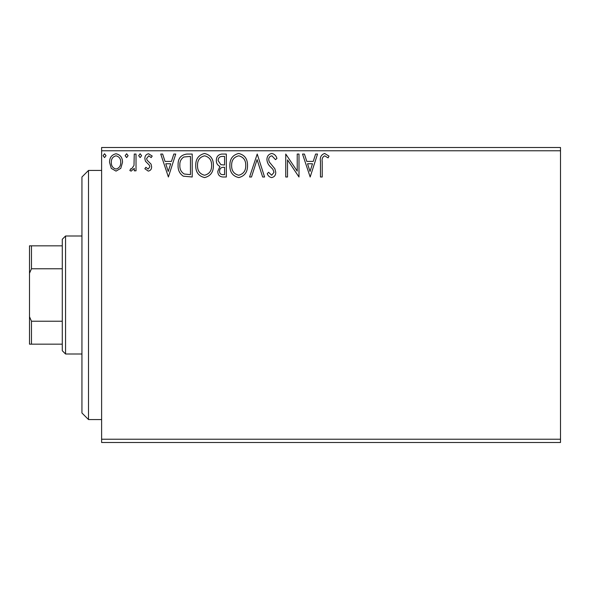 <?xml version="1.0" encoding="UTF-8"?>
<svg xmlns="http://www.w3.org/2000/svg" width="590" height="590" viewBox="0 0 590 590"><rect width="100%" height="100%" fill="white"/><g stroke="black" fill="none" stroke-linecap="round" stroke-linejoin="round"><path stroke-width="0.89" d="M560.5 442.5L101.613 442.5L101.613 439.226L560.5 439.226L560.5 442.5M120.78 168.342L116.023 171.115L111.267 168.357L109.556 162.39C109.504 157.641 111.665 154.757 116.023 153.761C120.382 154.757 122.543 157.633 122.499 162.39L120.78 168.342M136.025 154.056L136.025 170.82L134.262 170.82L134.262 168.357L131.194 171.115L129.852 170.54L130.692 168.762L131.482 169.057L133.989 165.443L134.262 154.056L136.025 154.056M148.26 171.115L144.852 168.733L145.885 167.294L148.149 169.057L149.853 166.8L149.432 165.281L145.435 161.195L144.852 158.607C144.838 155.908 146.077 154.292 148.577 153.761L152.205 156.033L151.195 157.589L148.776 155.819L146.615 158.518L147.035 160.119L151.055 164.138L151.615 166.719C151.66 169.175 150.538 170.643 148.26 171.115M186.883 154.056L192.215 154.056L192.215 177L183.276 176.174C179.552 173.585 177.826 169.942 178.091 165.237C177.826 158.614 180.761 154.89 186.883 154.056M226.331 154.056L226.331 177L223.086 177C219.598 176.823 217.835 174.928 217.806 171.314L219.952 166.432C217.518 165.266 216.316 163.312 216.331 160.569C216.353 156.778 218.16 154.609 221.744 154.056L226.331 154.056M257.218 154.056L264.578 177L262.653 177L257.078 159.595L251.495 177L249.57 177L257.218 154.056M297.227 154.056L298.99 154.056L298.99 177L287.522 159.89L287.522 177L285.752 177L285.752 154.056L297.227 171.13L297.227 154.056M322.229 161.734L322.229 177L320.466 177L320.466 161.505C319.758 157.338 321.159 154.661 324.662 153.466L328.999 156.114L328.099 157.877L324.677 155.819C322.516 156.955 321.697 158.924 322.229 161.734M101.613 150.775L101.613 147.5L560.5 147.5L560.5 150.775L101.613 150.775L101.613 439.226M560.5 150.775L560.5 439.226M310.17 177L302.523 154.056L304.44 154.056L306.8 161.409L313.246 161.409L315.606 154.056L317.523 154.056L310.17 177M271.776 153.466C274.446 154.005 276.164 155.679 276.931 158.481L275.493 159.647L271.901 155.819C269.8 156.203 268.73 157.493 268.693 159.706L269.276 161.962L274.852 168.74L275.751 172.236C275.781 175.208 274.416 176.993 271.651 177.59C269.512 177.17 268.037 175.872 267.226 173.703L268.605 172.295L271.68 175.237L273.989 172.332L272.919 169.367L270.744 167.081C268.45 165.097 267.181 162.626 266.931 159.676C266.96 156.232 268.575 154.167 271.776 153.466M247.512 165.429C247.645 171.97 244.739 176.027 238.803 177.59C232.726 176.174 229.746 172.155 229.864 165.539C229.753 158.983 232.681 154.964 238.662 153.466C244.644 154.912 247.594 158.894 247.512 165.429M213.388 165.429C213.521 171.97 210.615 176.027 204.678 177.59C198.601 176.174 195.629 172.155 195.74 165.539C195.629 158.983 198.565 154.964 204.538 153.466C210.519 154.912 213.477 158.894 213.388 165.429M168.386 177L160.738 154.056L162.656 154.056L165.016 161.409L171.461 161.409L173.821 154.056L175.739 154.056L168.386 177M141.615 155.672L140.147 157.589L138.672 155.672L140.147 153.761L141.615 155.672M128.089 155.672L126.614 157.589L125.146 155.672L126.614 153.761L128.089 155.672M106.023 155.672L104.555 157.589L103.08 155.672L104.555 153.761L106.023 155.672M307.552 163.762L310.03 171.469L312.494 163.762L307.552 163.762M231.627 165.539C231.546 170.79 233.913 174.021 238.721 175.237C243.515 173.962 245.86 170.702 245.75 165.436C245.831 160.215 243.493 157.014 238.721 155.819C233.883 157.006 231.516 160.244 231.627 165.539M222.74 174.647L224.569 174.647L224.569 167.294L223.669 167.294C221.029 167.272 219.664 168.6 219.569 171.27C219.576 173.423 220.631 174.552 222.74 174.647M223.676 164.942L224.569 164.942L224.569 156.409L222.555 156.409C219.745 156.365 218.263 157.751 218.101 160.569L220.867 164.669L223.676 164.942M197.51 165.539C197.421 170.79 199.789 174.021 204.597 175.237C209.391 173.962 211.736 170.702 211.626 165.436C211.714 160.215 209.369 157.014 204.597 155.819C199.759 157.006 197.392 160.244 197.51 165.539M190.445 174.647L190.445 156.409L183.829 156.992C180.96 158.902 179.64 161.653 179.854 165.244C179.626 169.101 181.078 172.022 184.213 174.006L190.445 174.647M165.768 163.762L168.246 171.469L170.709 163.762L165.768 163.762M111.318 162.383C111.245 165.938 112.815 168.165 116.023 169.057C119.239 168.165 120.81 165.938 120.729 162.383C120.817 158.828 119.246 156.645 116.023 155.819C112.808 156.645 111.237 158.828 111.318 162.383M88.5 419.556L81.944 413L81.944 177L88.5 170.444L88.5 419.556L101.613 419.556M65.556 354L62.275 350.726L62.275 239.275L65.556 236L65.556 354L81.944 354M62.275 268.774L31.469 268.774L29.5 273.266L29.5 245.831L31.469 245.831L31.469 268.774M62.275 344.169L29.5 344.169L29.5 273.266M29.5 316.734L31.469 321.226L31.469 344.169M62.275 321.226L31.469 321.226M62.275 245.831L31.469 245.831M88.5 170.444L101.613 170.444M65.556 236L81.944 236"/></g></svg>
